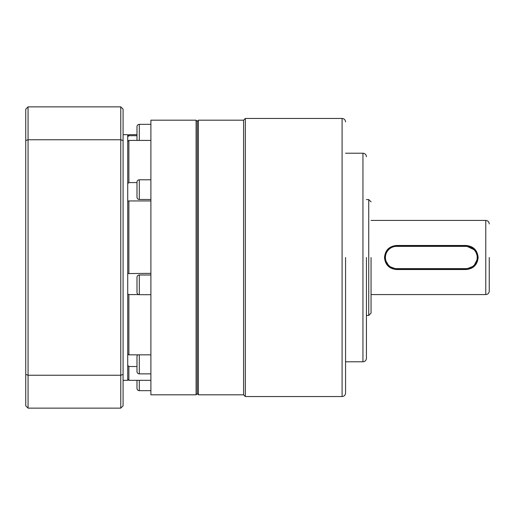 <?xml version="1.0" encoding="UTF-8"?>
<svg xmlns="http://www.w3.org/2000/svg" width="515" height="515" viewBox="0 0 515 515"><rect width="100%" height="100%" fill="white"/><g stroke="black" fill="none" stroke-linecap="round" stroke-linejoin="round"><path stroke-width="0.77" d="M136.99 277.308A2.318 2.318 0 0 1 139.308 274.991L139.308 294.689A2.318 2.318 0 0 1 136.99 292.372L136.99 277.308M136.99 182.104A2.318 2.318 0 0 1 139.308 179.786L139.308 199.485A2.318 2.318 0 0 1 136.99 197.168L136.99 182.104M136.99 140.415L136.99 126.658A2.318 2.318 0 0 1 139.308 124.34L139.308 140.415M136.99 380.327L136.99 388.342A2.318 2.318 0 0 0 139.308 390.66L150.895 390.66M150.895 373.871L139.308 373.871A2.318 2.318 0 0 1 136.99 371.553L136.99 356.489A2.318 2.318 0 0 1 137.692 354.835M197.245 393.653L198.404 394.812L198.404 120.188L197.245 121.347L197.245 393.653L196.086 394.812L150.895 394.812L150.895 120.188L196.086 120.188L196.086 394.812M150.895 274.991L139.308 274.991M150.895 294.689L139.308 294.689M127.72 354.14L128.879 354.835L150.895 354.835M150.895 380.327L128.879 380.327L128.879 366.532L127.72 365.335M150.895 179.786L139.308 179.786M150.895 199.485L139.308 199.485M150.895 124.34L139.308 124.34M127.72 135.831L128.879 134.673L128.879 135.696L136.99 135.696M136.99 366.532L128.879 366.532M138.722 294.612L128.879 294.612L128.879 354.835M128.879 294.612L127.72 293.904M127.72 273.568L150.895 273.349M150.895 200.947L128.879 200.947L128.879 273.349M127.72 183.585L128.879 182.58L136.99 182.58M128.879 200.947L127.72 201.153M150.895 140.415L128.879 140.415L128.879 182.58M127.72 136.9L128.879 135.696M128.879 140.415L127.72 141.406M123.085 380.327L127.72 380.327L127.72 134.673L123.085 134.673M123.085 140.556L123.085 109.18L120.767 106.863L120.767 139.758L123.085 140.556L123.085 405.82L120.767 408.138L120.767 375.242L123.085 374.444M120.767 139.758L120.767 375.242L28.068 375.242L28.068 139.758L120.767 139.758M120.767 106.863L28.068 106.863L28.068 139.758L25.75 140.556L25.75 374.444L28.068 375.242L28.068 408.138L120.767 408.138M25.75 140.556L25.75 109.18L28.068 106.863M25.75 374.444L25.75 405.82L28.068 408.138M345.565 257.5L345.565 393.074L345.565 257.5M197.245 257.5L197.245 393.653L197.245 257.5M366.423 257.5L366.423 358.311L366.423 257.5M371.058 257.5L371.058 313.12L371.058 257.5M489.25 257.5L489.25 291.104L489.25 257.5M198.404 120.188L243.595 120.188L245.333 118.45L245.333 396.55L342.089 396.55L342.089 118.45C344.2 118.656 345.359 119.815 345.565 121.926M243.595 120.188L243.595 394.812L245.333 396.55M384.499 257.5C385.201 250.187 389.218 246.176 396.55 245.475L466.075 245.475C473.407 246.183 477.424 250.193 478.126 257.5C477.411 264.819 473.394 268.83 466.075 269.525L396.55 269.525C389.218 268.817 385.201 264.813 384.499 257.5M477.605 258.646L473.858 266.081L466.075 269.088L396.55 269.088A11.588 11.588 0 0 1 384.963 257.5L385.857 253.039M384.963 257.5A11.588 11.588 0 0 1 396.55 245.913L466.075 245.913A11.588 11.588 0 0 1 477.663 257.5A11.588 11.588 0 0 1 466.075 269.088L466.075 269.525M396.55 268.624A11.124 11.124 0 0 1 385.426 257.5A11.124 11.124 0 0 1 396.55 246.376L466.075 246.376A11.124 11.124 0 0 1 477.199 257.5A11.124 11.124 0 0 1 466.075 268.624L396.55 268.624L396.55 269.088L389.185 266.448L385.188 259.766M466.075 245.475L466.075 245.913L475.036 250.155M475.712 251.069L476.774 253.052M386.932 251.037L388.362 249.299M139.308 380.327L139.308 390.66M139.308 354.835L139.308 373.871M366.423 358.311C366.216 360.423 365.058 361.582 362.946 361.788L362.946 153.213L345.565 153.213M371.058 313.12L368.74 315.438L368.74 199.562L366.423 199.562M489.25 291.104C489.044 293.215 487.885 294.374 485.774 294.58L485.774 220.42L371.058 220.42M396.55 245.475L396.55 246.376M396.55 269.525L396.55 269.088M466.075 268.624L466.075 269.088M466.075 245.913L466.075 246.376M197.245 121.347L196.086 120.188M136.99 134.673L128.879 134.673M127.72 379.169L128.879 380.327M342.089 396.55C344.2 396.344 345.359 395.185 345.565 393.074M245.333 118.45L342.089 118.45M198.404 394.812L243.595 394.812M362.946 361.788L345.565 361.788M362.946 153.213C365.058 153.418 366.216 154.577 366.423 156.689M368.74 315.438L366.423 315.438M368.74 199.562L371.058 201.88M485.774 294.58L371.058 294.58M485.774 220.42C487.885 220.626 489.044 221.785 489.25 223.896"/></g></svg>
